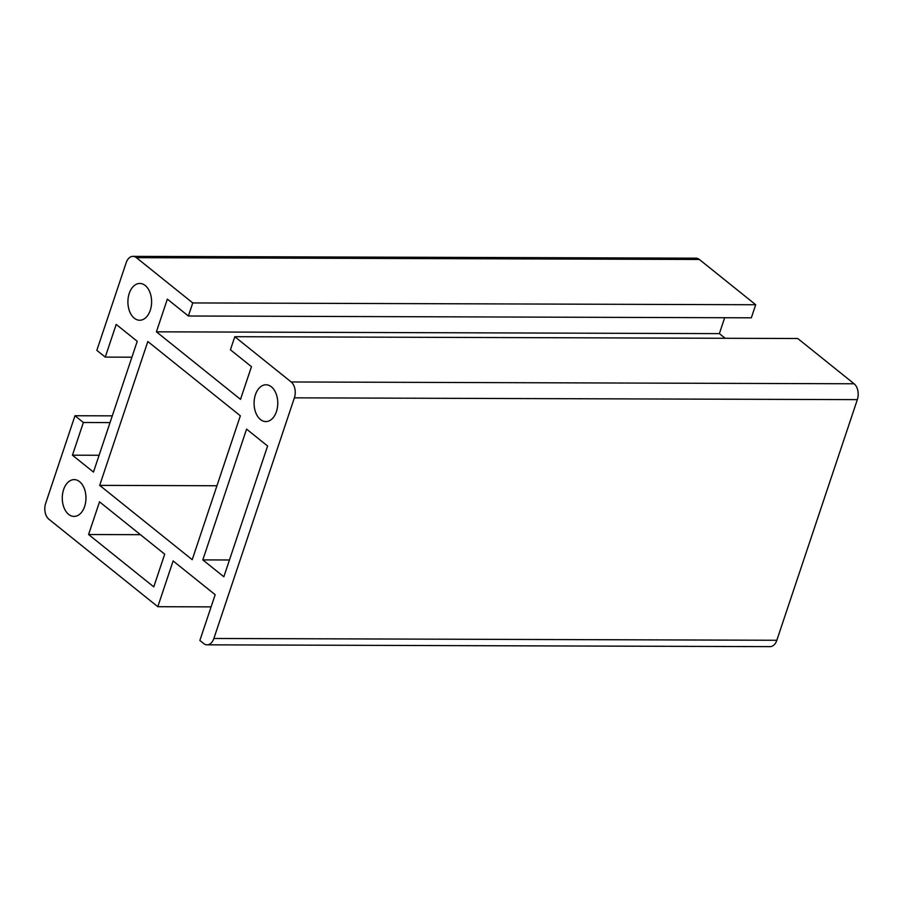 <?xml version="1.0" encoding="UTF-8"?>
<svg xmlns="http://www.w3.org/2000/svg" width="903" height="903" viewBox="0 0 903 903"><rect width="100%" height="100%" fill="white"/><g stroke="black" fill="none" stroke-linecap="round" stroke-linejoin="round"><path stroke-width="1.35" d="M112.277 415.854L74.972 415.741L45.658 503.366A11.773 7.585 90.2 0 0 48.886 519.225L157.811 606.703L173.116 560.932L215.174 594.716L199.856 640.487L203.649 643.523A11.773 7.585 -89.8 0 0 207.114 644.832L770.067 646.638A11.773 7.585 -89.8 0 0 776.828 640.272L857.342 399.634A11.773 7.585 -89.8 0 0 854.114 383.775L797.767 338.512L234.803 336.706L230.434 349.788L251.463 366.674L240.514 399.363L156.411 331.819L167.348 299.119L188.377 316.005L192.757 302.934L136.398 257.671L699.351 259.477A11.773 7.585 90.2 0 0 695.886 258.168L132.933 256.362A11.773 7.585 90.2 0 1 136.398 257.671M188.377 316.005L751.33 317.811L755.709 304.74L699.351 259.477M725.165 338.275L719.364 333.625L724.68 317.732M216.957 485.746L99.691 485.374L147.832 341.515L240.345 415.82L192.215 559.679L99.691 485.374M131.917 357.193L105.267 357.103L116.205 324.414L137.233 341.3L93.472 472.077L72.443 455.191L83.381 422.491L74.972 415.741M132.933 256.362A11.773 7.585 90.2 0 0 126.172 262.728L96.847 350.353L105.267 357.103M255.414 394.735A18.399 11.852 90.2 0 1 265.979 384.78A18.399 11.852 90.2 0 1 271.397 386.834A18.399 11.852 90.2 0 1 277.424 407.546A18.399 11.852 90.2 0 1 265.866 421.577A18.399 11.852 90.2 0 1 260.448 419.523A18.399 11.852 90.2 0 1 255.414 394.735M150.27 310.293A18.399 11.852 90.2 0 1 139.694 320.249A18.399 11.852 90.2 0 1 134.287 318.195A18.399 11.852 90.2 0 1 128.249 297.482A18.399 11.852 90.2 0 1 139.818 283.452A18.399 11.852 90.2 0 1 145.225 285.506A18.399 11.852 90.2 0 1 150.27 310.293M79.588 481.671A18.399 11.852 90.2 0 1 84.634 506.459A18.399 11.852 90.2 0 1 74.057 516.414A18.399 11.852 90.2 0 1 63.605 489.573A18.399 11.852 90.2 0 1 74.181 479.617A18.399 11.852 90.2 0 1 79.588 481.671M207.114 644.832A11.773 7.585 -89.8 0 0 213.876 638.466L294.389 397.839A11.773 7.585 -89.8 0 0 291.161 381.969L234.803 336.706M110.031 422.581L83.381 422.491M157.811 606.703L211.11 606.872M99.093 455.27L72.443 455.191M88.584 534.52L99.522 501.831L164.707 554.182L153.77 586.871L88.584 534.52L140.439 534.689M267.604 446.003L223.842 576.78L202.814 559.894L246.575 429.117L267.604 446.003M229.464 559.984L202.814 559.894M755.709 304.74L192.757 302.934M719.364 333.625L156.411 331.819M776.828 640.272L213.876 638.466M854.114 383.775L291.161 381.969M857.342 399.634L294.389 397.839"/></g></svg>
